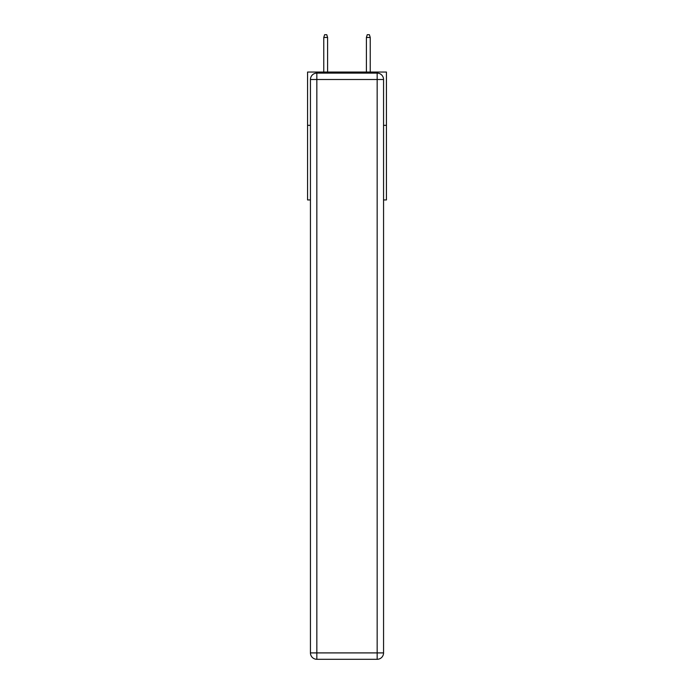<?xml version="1.0" encoding="UTF-8"?>
<svg xmlns="http://www.w3.org/2000/svg" width="694" height="694" viewBox="0 0 694 694"><rect width="100%" height="100%" fill="white"/><g stroke="black" fill="none" stroke-linecap="round" stroke-linejoin="round"><path stroke-width="1.04" d="M310.444 125.336L307.563 125.336L307.563 72.046L386.437 72.046L386.437 199.941L383.556 199.941M307.563 125.336L307.563 199.941L310.444 199.941M386.437 125.336L383.556 125.336M316.837 73.113L377.163 73.113A6.393 6.393 0 0 1 383.556 79.506L383.556 652.907A6.393 6.393 0 0 1 377.163 659.3L316.837 659.3L316.837 652.907L377.163 652.907L377.163 79.506L316.837 79.506L316.837 652.907L310.444 652.907L310.444 79.506L316.837 79.506L316.837 73.113A6.393 6.393 0 0 0 310.444 79.506A6.393 6.393 0 0 1 316.837 73.113M310.444 652.907A6.393 6.393 0 0 0 316.837 659.3A6.393 6.393 0 0 1 310.444 652.907M327.603 72.046L327.603 37.467L323.768 37.467L323.768 72.046M323.768 37.467L324.618 34.7L326.753 34.7L327.603 37.467M366.397 37.467L367.247 34.7L369.382 34.7L370.232 37.467L366.397 37.467L366.397 72.046M370.232 37.467L370.232 72.046M377.163 659.3A6.393 6.393 0 0 0 383.556 652.907L377.163 652.907L377.163 659.3M383.556 79.506A6.393 6.393 0 0 0 377.163 73.113L377.163 79.506L383.556 79.506"/></g></svg>
